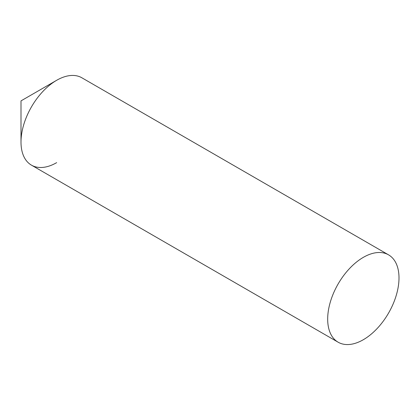 <?xml version="1.0" encoding="UTF-8"?>
<svg xmlns="http://www.w3.org/2000/svg" width="420" height="420" viewBox="0 0 420 420"><rect width="100%" height="100%" fill="white"/><g stroke="black" fill="none" stroke-linecap="round" stroke-linejoin="round"><path stroke-width="0.63" d="M56.658 162.645A50.432 29.117 -60 0 1 21 142.06L21 100.884L56.658 80.294A50.432 29.117 -60 0 0 21 142.06A50.432 29.117 120 0 0 31.442 165.144L338.126 342.206A50.432 29.117 120 0 0 376.987 328.692A50.432 29.117 120 0 0 399 277.94A50.432 29.117 120 0 0 388.558 254.856A50.432 29.117 120 0 0 349.692 268.364A50.432 29.117 120 0 0 327.679 319.116A50.432 29.117 120 0 0 338.126 342.206M388.558 254.856L81.874 77.795A50.432 29.117 120 0 0 43.013 91.308A50.432 29.117 120 0 0 21 142.06M21 100.884L56.658 80.294"/></g></svg>
